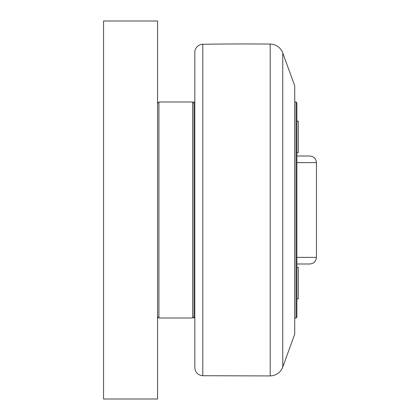 <?xml version="1.0" encoding="UTF-8"?>
<svg xmlns="http://www.w3.org/2000/svg" width="420" height="420" viewBox="0 0 420 420"><rect width="100%" height="100%" fill="white"/><g stroke="black" fill="none" stroke-linecap="round" stroke-linejoin="round"><path stroke-width="0.63" d="M282.76 52.952L294.719 85.801L294.719 334.199L282.76 367.048L282.76 52.952A13.498 13.498 0 0 0 270.202 44.069A2700.001 2700.001 0 0 0 202.792 44.279A8.101 8.101 0 0 0 194.817 52.374L194.817 367.626L194.817 52.374M298.284 152.722L296.877 152.722L298.284 152.722L298.284 121.133L296.877 121.133M296.877 298.867L298.284 298.867L298.284 267.278L296.877 267.278L298.284 267.278M296.877 210L296.877 102.811L296.069 102.002L296.069 317.998L296.877 317.189L296.877 210M194.817 102.002L194.009 102.002L194.009 317.998L194.817 317.998M194.009 316.649L192.659 317.998L192.659 102.002L158.907 102.002L158.907 317.998L157.558 316.649M103.556 399L157.558 399L157.558 21L103.556 21L103.556 399M296.877 264.002L309.692 264.002C313.74 263.618 315.987 261.408 316.444 257.371L296.877 257.371M296.877 162.629L316.444 162.629C315.987 158.592 313.74 156.382 309.692 155.999L296.877 155.999M270.202 44.069L270.202 375.931C276.234 375.575 280.418 372.614 282.76 367.048M270.202 375.931L202.792 375.721L202.792 44.279M202.792 375.721C197.941 375.186 195.279 372.488 194.817 367.626M294.719 317.998L296.069 317.998M294.719 102.002L296.069 102.002M194.009 103.352L192.659 102.002M158.907 317.998L192.659 317.998M157.558 103.352L158.907 102.002M316.444 162.629L316.444 257.371"/></g></svg>

